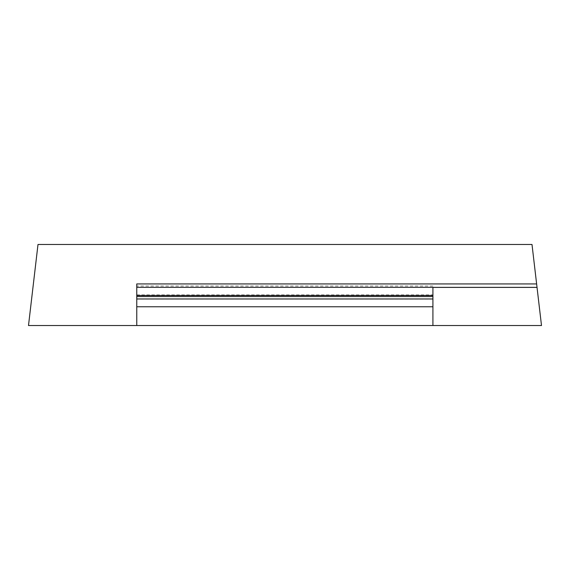 <?xml version="1.0" encoding="UTF-8"?>
<svg xmlns="http://www.w3.org/2000/svg" width="570" height="570" viewBox="0 0 570 570"><rect width="100%" height="100%" fill="white"/><g stroke="black" fill="none" stroke-linecap="round" stroke-linejoin="round"><path stroke-width="0.43" stroke-dasharray="2.85 2.14" d="M432.915 287.351L432.915 325.52L136.764 325.52L136.764 286.033L136.764 325.52L136.764 287.351L432.915 287.351L432.915 296.571L136.764 296.571M432.915 296.571L432.915 325.52L541.5 325.52L532.002 244.48L37.998 244.48L28.5 325.52L136.764 325.52M432.915 325.52L432.915 287.401M136.764 294.932L432.915 294.932M432.915 286.033L136.764 286.033M432.915 286.062L136.764 286.062M432.915 299.172L136.764 299.172M432.915 306.767L136.764 306.767M536.626 283.938L136.764 283.938L136.764 287.351"/><path stroke-width="0.85" d="M136.764 295.481L136.764 283.938L536.626 283.938L532.002 244.48L37.998 244.48L28.5 325.52L541.5 325.52L537.033 287.401L432.915 287.401L432.915 295.481L136.764 295.481L136.764 296.571L432.915 296.571L432.915 295.481M432.915 325.52L432.915 296.571M136.764 296.571L136.764 325.52M136.764 298.965L432.915 298.965M536.626 283.938L537.033 287.401M432.915 306.767L136.764 306.767M537.026 287.351L136.764 287.351"/></g></svg>
